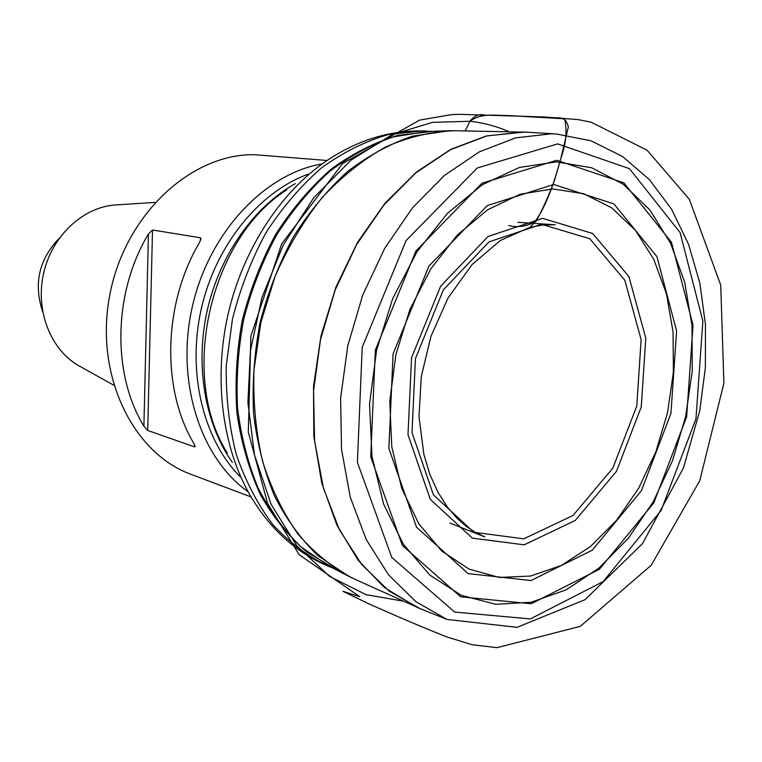 <?xml version="1.0" encoding="UTF-8"?>
<svg xmlns="http://www.w3.org/2000/svg" width="762" height="762" viewBox="0 0 762 762"><rect width="100%" height="100%" fill="white"/><g stroke="black" fill="none" stroke-linecap="round" stroke-linejoin="round"><path stroke-width="1.14" d="M557.641 143.894L477.298 167.983L406.089 240.554L362.217 347.32L357.397 462.372L391.754 557.403L454.695 612.077L530.333 618.915L603.18 581.587L661.13 510.445L695.963 418.795L702.869 321.107L680.075 232.543L629.441 168.659L557.641 143.894M248.136 491.757C200.33 458.257 175.422 381.114 192.281 306.876C208.94 232.591 264.566 173.622 322.126 163.906M327.041 160.487L254.975 154.724C191.834 153.229 125.616 213.722 110.033 293.732C93.926 373.647 132.197 453.152 191.129 474.383L251.098 496.948M200.435 240.659L200.511 237.782L152.514 229.981L147.714 430.463L194.662 446.923L194.71 445.103M200.511 237.782L200.93 239.097L199.501 242.497C163.068 303.752 161.277 389.344 193.891 443.532L195.12 446.294L194.662 446.923M147.714 430.463L143.904 426.148L148.438 233.972C113.205 292.351 111.833 374.056 143.904 426.148M148.438 233.972L152.514 229.981M154.962 202.416L116.253 204.892C83.572 206.559 51.997 235.62 43.586 273.31C34.995 310.972 51.025 350.777 79.82 366.312L113.709 385.181M59.246 238.249C38.948 259.394 33.423 283.883 42.662 311.706M509.207 131.75C496.214 126.159 483.108 122.663 469.887 121.282L465.23 130.931L469.887 121.282C482.013 112.471 494.767 115.757 508.025 115.538L564.547 118.786C567.328 130.283 566.118 143.437 560.899 158.248L554.574 180.089C548.859 195.377 542.706 209.131 536.115 221.332C526.98 226.381 517.836 227.79 508.683 225.571M431.663 131.397L422.415 130.95L388.372 134.56C365.36 141.199 343.052 152.324 321.459 167.926C300.704 185.957 282.188 207.607 265.909 232.867C251.317 259.785 240.163 288.569 232.448 319.211L226.266 365.655C225.79 396.678 229.124 426.253 236.268 454.381C245.459 481.079 257.718 504.558 273.034 524.808C289.77 542.839 308.334 556.698 328.717 566.376L333.089 568.157M336.413 569.5L307.124 552.279C289.065 536.839 273.501 517.646 260.413 494.681C249.088 469.849 241.268 442.636 236.944 413.042C234.82 382.6 236.572 351.825 242.183 320.716C249.974 290.055 261.156 261.261 275.73 234.315C291.97 209.017 310.429 187.309 331.099 169.193C352.606 153.486 374.818 142.227 397.745 135.417L431.673 131.521M349.091 576.529L317.859 555.641C300.876 539.153 286.369 519.17 274.349 495.681C264.052 470.487 257.118 443.141 253.565 413.633C252.098 383.391 254.298 352.911 260.156 322.193C268.062 291.932 279.168 263.462 293.475 236.782C309.362 211.665 327.365 189.948 347.491 171.621C368.437 155.572 390.115 143.751 412.537 136.15L449.704 130.712M444.579 130.854L426.463 131.616L393.602 136.865C371.513 144.294 350.168 155.848 329.575 171.517C309.801 189.424 292.113 210.626 276.53 235.144C262.499 261.195 251.622 288.979 243.888 318.526C238.182 348.52 236.068 378.285 237.554 407.832C241.097 436.664 247.955 463.42 258.127 488.08C269.996 511.083 284.302 530.676 301.057 546.878L328.479 565.728L344.519 574.196M417.147 607.39L384.543 587.626L358.178 560.289L336.88 525.075L321.802 483.184L313.83 436.302L313.515 386.448L320.993 335.918L335.947 287.083L357.635 242.202L384.972 203.283L416.585 171.936L450.942 149.276L486.489 135.922L524.427 132.074M445.865 130.797L454.381 130.721C431.54 131.521 408.613 136.941 385.601 146.98C362.95 159.658 341.747 176.584 321.974 197.749C303.467 221.066 287.826 247.307 275.053 276.463L260.899 322.355L253.965 369.894C252.984 401.698 255.832 432.111 262.528 461.124C271.291 488.728 283.178 513.121 298.18 534.305C314.649 553.25 333.032 567.985 353.311 578.52L419.786 608.495L388.868 590.893L361.617 564.394L339.395 529.695L323.393 488.004L314.582 441.007L313.553 390.773L320.507 339.633L335.147 290.046L356.73 244.373L384.153 204.711L415.995 172.726L450.694 149.6L486.632 135.979L522.275 132.007L527.285 132.207L556.517 133.998L591.083 140.837L622.421 156.439L649.51 179.699L671.684 209.388L688.543 244.259L699.84 283.073L705.46 324.602L705.383 367.617L699.726 410.889L683.485 467.897L642.49 543.62L585.083 599.656L517.074 627.326L446.961 619.43L415.9 601.685L388.544 574.824L366.255 539.582L350.263 497.167L341.509 449.275L340.624 398.05L347.767 345.862L362.664 295.246L384.553 248.602L412.299 208.093L444.456 175.422L479.45 151.8L515.645 137.874L551.488 133.788L556.517 133.998M556.698 160.277L623.849 182.832L671.465 242.249L693.029 325.136L686.629 416.795L653.882 502.768L599.427 569.262L531.209 603.761L460.705 596.827L402.365 545.44L370.732 456.924L375.333 350.129L415.947 250.984L481.936 183.242L556.698 160.277M531 580.539L468.144 573.596L416.576 527.247L388.868 448.456L393.087 353.911L428.92 266.09L487.242 205.616L553.717 184.48L613.896 203.892L656.92 256.642L676.599 330.927L670.951 413.423L641.385 490.757L592.264 550.221L531 580.539M531.238 602.247L566.204 589.807L599.008 568.033L628.345 538.258L653.11 501.996L672.436 460.877L685.657 416.585L692.277 370.875L692.001 325.526L684.724 282.35L670.56 243.202L649.853 209.902L623.249 184.223L591.703 167.773L556.546 161.877L519.436 167.43L482.346 184.728L447.418 213.341L416.852 252.003L392.687 298.609L376.561 350.396L369.532 404.108L371.989 456.371L383.581 503.996L403.355 544.249L429.835 575.11L461.239 595.303L495.671 604.304L531.238 602.247M542.677 218.342L592.712 233.496L628.936 276.606L645.785 338.195L641.252 406.965L616.448 471.373L575.253 520.456L524.208 544.82L472.364 538.134L430.311 499.358L407.994 434.711L411.547 357.759L440.607 286.236L488.08 236.468L542.677 218.342M530.523 576.053L561.394 565.452L590.474 546.506L616.534 520.37L638.585 488.375L655.796 451.961L667.55 412.69L673.389 372.132L673.056 331.937L666.455 293.761L653.729 259.27L635.232 230.095L611.572 207.778L583.663 193.691L552.698 188.938L520.16 194.215L487.766 209.702L457.381 234.944L430.854 268.796L409.908 309.448L395.907 354.511L389.753 401.241L391.773 446.77L401.707 488.385L418.767 523.732L441.722 551.04L469.097 569.119L499.234 577.453L530.523 576.053M541.544 224.295L488.985 241.878L443.36 289.817L415.442 358.578L412.004 432.559L433.407 494.795L473.831 532.247L523.761 538.839L573.014 515.474L612.819 468.163L636.784 406.003L641.137 339.614L624.811 280.226L589.798 238.744L541.544 224.295M328.717 566.376C296.447 552.888 270.405 529.457 250.574 496.062C222.514 448.027 213.379 379.819 227.924 314.916C242.668 250.06 280.206 192.386 326.184 161.068C356.759 140.503 388.668 130.464 421.938 130.931L426.949 131.131M286.788 189.871C209.798 238.239 178.622 376.38 227.371 453.133M232.41 462.458C205.026 423.967 194.853 365.608 207.274 310.258C219.837 254.937 254.079 206.607 295.351 183.613M308.296 174.146C259.232 191.757 215.656 245.164 201.263 308.905C186.89 372.647 203.302 439.588 240.04 476.574M517.855 222.333L555.298 224.761L542.963 224.981L530 227.295C544.439 213.046 554.269 182.528 560.775 158.677L568.338 127.016C566.985 120.615 563.594 117.558 558.175 117.843L505.244 115.472L484.632 115.214C479.517 113.538 474.602 115.567 469.887 121.282L432.454 122.339L391.925 134.769L351.158 160.049L313.782 197.71L283.254 245.04L261.909 297.675L250.412 350.777L247.898 402.527L254.498 454.971L271.043 504.215L296.818 545.83L329.584 576.443L366.141 594.684L403.269 601.142M454.381 130.721L527.285 132.207M446.961 619.43L419.786 608.495M345.653 574.796L353.311 578.52M530 227.295L500.358 240.468L472.145 264.5L448.008 298.018L430.901 336.48L421.329 376.342L418.976 416.595L423.891 454.495L429.844 474.297L437.836 492.033L447.599 507.359L457.238 518.455L466.049 526.171L475.383 532.371L484.842 536.943L449.971 523.046M543.792 116.957L459.334 114.329L451.504 114.624L419.624 120.11L342.7 163.478L281.769 243.716L250.888 336.032L248.307 432.159L267.605 503.492L299.171 554.736L359.759 596.665L342.948 591.302L368.151 603.494C399.45 617.496 425.796 628.679 447.199 637.051L472.126 644.728L496.957 647.671L580.263 626.383L651.186 565.28L699.745 480.774L723.9 383.153L720.728 285.102L689.343 199.311L647.071 150.2L591.274 122.253L578.196 119.605L543.792 116.957"/></g></svg>
